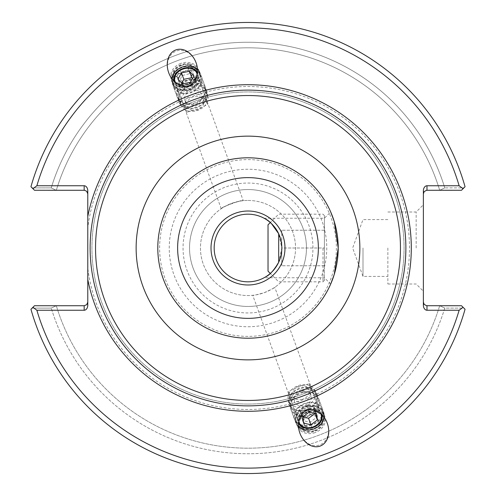 <?xml version="1.0" encoding="UTF-8"?>
<svg xmlns="http://www.w3.org/2000/svg" width="496" height="496" viewBox="0 0 496 496"><rect width="100%" height="100%" fill="white"/><g stroke="black" fill="none" stroke-linecap="round" stroke-linejoin="round"><path stroke-width="0.37" stroke-dasharray="2.48 1.86" d="M243.257 200.694C243.381 200.285 239.543 201.159 231.737 203.323C224.372 206.683 220.869 208.481 221.228 208.711C217.707 208.438 245.774 198.22 243.257 200.694L196.98 73.557M203.887 97.563C200.111 94.116 196.18 93.043 192.076 94.352C188.096 95.988 185.771 99.336 185.095 104.402A11.718 9.604 160 0 0 185.188 109.697A11.718 9.604 160 0 0 186.732 112.276L197.414 109.008L207.694 104.65A11.718 9.604 160 0 0 207.216 101.68A11.718 9.604 160 0 0 203.887 97.563L207.694 104.65M175.355 82.479A11.718 8.978 -20 0 0 189.038 86A11.718 8.978 -20 0 0 197.253 74.505M186.732 112.276L185.095 104.402M171.808 78.616A14.564 11.154 -20 0 0 172.279 82.541A14.564 11.154 -20 0 0 189.782 88.046A14.564 11.154 -20 0 0 199.652 72.583A14.564 11.154 -20 0 0 197.489 69.266M181.61 65.596A11.718 9.604 160 0 0 173.879 78.628A11.718 9.604 160 0 0 188.176 83.644A11.718 9.604 160 0 0 195.908 70.612A11.718 9.604 160 0 0 181.61 65.596M298.747 421.495A11.718 8.978 -20 0 1 306.962 410A11.718 8.978 -20 0 1 320.645 413.521M303.924 401.648C307.904 400.012 310.229 396.664 310.905 391.598L309.268 383.724L298.586 386.992L288.306 391.35L292.113 398.437C295.889 401.884 299.82 402.957 303.924 401.648M264.256 292.677C271.653 289.304 275.156 287.506 274.772 287.289C275.255 287.469 271.752 289.261 264.263 292.677C256.327 294.878 252.489 295.752 252.743 295.306C252.594 295.721 256.432 294.847 264.256 292.677M298.511 426.734A14.564 11.154 -20 0 1 296.348 423.417A14.564 11.154 -20 0 1 306.218 407.954A14.564 11.154 -20 0 1 323.721 413.459A14.564 11.154 -20 0 1 324.192 417.384M314.39 430.404A11.718 9.604 160 0 1 300.092 425.388A11.718 9.604 160 0 1 307.824 412.356A11.718 9.604 160 0 1 322.121 417.372A11.718 9.604 160 0 1 314.39 430.404M292.113 398.437A11.718 9.604 160 0 1 288.784 394.32A11.718 9.604 160 0 1 288.306 391.35M309.268 383.724A11.718 9.604 160 0 1 310.812 386.303A11.718 9.604 160 0 1 310.905 391.598M188.48 84.481A17.775 14.564 -110 0 0 196.087 62.794A17.775 14.564 -110 0 0 176.322 51.069A17.775 14.564 -110 0 0 168.721 72.751A17.775 14.564 -110 0 0 188.48 84.481M180.817 63.414A14.564 11.929 160 0 0 171.213 79.602A14.564 11.929 160 0 0 188.976 85.827A14.564 11.929 160 0 0 198.58 69.638A14.564 11.929 160 0 0 180.817 63.414M315.183 432.586A14.564 11.929 160 0 1 297.42 426.362A14.564 11.929 160 0 1 307.024 410.173A14.564 11.929 160 0 1 324.787 416.398A14.564 11.929 160 0 1 315.183 432.586M307.52 411.519A17.775 14.564 70 0 0 299.913 433.206A17.775 14.564 70 0 0 319.678 444.931A17.775 14.564 70 0 0 327.279 423.249A17.775 14.564 70 0 0 307.52 411.519M248 405.871A157.871 157.871 0 0 1 93.093 217.546A157.871 157.871 0 0 1 268.373 91.45A157.871 157.871 0 0 1 405.542 258.211A157.871 157.871 0 0 1 248 405.871A157.871 157.871 0 0 0 384.722 169.062A157.871 157.871 0 0 0 111.278 169.062A157.871 157.871 0 0 0 248 405.871M248 281.827A33.827 33.827 0 0 1 214.173 248A33.827 33.827 0 0 1 248 214.173A33.827 33.827 0 0 1 281.827 248A33.827 33.827 0 0 1 248 281.827M248 200.458A47.542 47.542 0 0 1 289.174 271.771A47.542 47.542 0 0 1 206.826 271.771A47.542 47.542 0 0 1 248 200.458A47.542 47.542 0 0 0 200.458 248A47.542 47.542 0 0 0 248 295.542A47.542 47.542 0 0 0 295.542 248A47.542 47.542 0 0 0 248 200.458M324.409 248L324.409 215.593L324.409 280.407L324.409 230.243L324.409 265.757L324.409 248L281.79 248L281.79 265.757L281.79 230.243L281.79 248L324.409 248M264.07 277.772L265.186 277.14L264.07 277.772L324.409 277.772L330.696 284.053M278.684 262.241C282.838 252.749 282.838 243.251 278.684 233.759L281.827 248L278.684 262.241M271.523 223.702C267.344 220.187 264.858 218.364 264.07 218.228L265.186 218.86M423.373 193.874L423.373 190.855L423.373 193.874L424.161 191.623L426.579 190.284L461.509 190.266L439.909 190.266L461.509 190.266L463.89 187.879L444.769 187.891L439.679 190.266A200.186 200.186 0 0 0 56.321 190.266A200.186 200.186 0 0 1 439.679 190.266L444.769 187.891A205.741 205.741 0 0 0 51.231 187.891A205.741 205.741 0 0 1 444.769 187.891L463.89 187.879L461.509 190.266L465.05 186.719A225.531 225.531 0 0 0 30.95 186.719L34.491 190.266L32.11 187.879L51.231 187.891L56.091 190.266L34.491 190.266L56.321 190.266L51.231 187.891L32.11 187.879L34.491 190.266L84.171 190.266L84.171 185.752A5.103 3.608 -90 0 1 87.78 190.855L87.78 193.874L86.726 191.32L84.171 190.266M87.78 268.156L87.78 227.844A161.479 161.479 0 0 1 261.46 87.079A161.479 161.479 0 0 1 409.343 254.733A161.479 161.479 0 0 1 248 409.479A161.479 161.479 0 0 1 87.78 268.156L87.78 305.145A5.103 3.608 90 0 1 84.171 310.248L36.865 310.248L32.941 307.284L34.491 305.734L32.11 308.121L34.491 305.734L56.091 305.734L51.231 308.109L32.11 308.121L51.231 308.109L56.321 305.734L34.491 305.734L84.574 305.716L86.726 304.68L87.78 302.126L87.78 305.145L87.78 302.126M439.679 305.734A200.186 200.186 0 0 1 56.321 305.734A200.186 200.186 0 0 0 439.679 305.734L461.509 305.734L463.89 308.121L444.769 308.109L439.679 305.734M444.769 308.109A205.741 205.741 0 0 1 51.231 308.109A205.741 205.741 0 0 0 444.769 308.109L463.89 308.121L461.509 305.734L439.909 305.734L444.769 308.109M32.941 307.284L30.95 309.281A225.531 225.531 0 0 0 465.05 309.281L461.509 305.734L426.982 305.734L426.982 310.248A5.103 3.608 90 0 1 423.373 305.145L423.373 302.126L424.433 304.68L426.982 305.734M465.05 186.719L463.89 187.879L465.05 186.719A225.531 225.531 0 0 0 30.95 186.719A225.531 225.531 0 0 1 465.05 186.719M465.05 309.281A225.531 225.531 0 0 1 30.95 309.281A225.531 225.531 0 0 0 465.05 309.281M423.373 302.126L423.373 190.855A5.103 3.608 -90 0 1 426.982 185.752L459.135 185.752L463.059 188.716M463.059 307.284L459.135 310.248L426.982 310.248M87.78 193.874L87.78 227.844M32.941 188.716L36.865 185.752L84.171 185.752M416.156 248L416.156 212.003L416.156 248M423.373 248L423.373 291.214L423.373 248M387.86 248L387.86 283.997L387.86 248M362.998 248L362.998 276.415L362.998 248M248 404.066A156.066 156.066 0 0 0 383.16 169.967A156.066 156.066 0 0 0 112.84 169.967A156.066 156.066 0 0 0 248 404.066A156.066 156.066 0 0 1 112.84 169.967A156.066 156.066 0 0 1 383.16 169.967A156.066 156.066 0 0 1 248 404.066M459.135 185.752A220.119 220.119 0 0 0 36.865 185.752M36.865 310.248A220.119 220.119 0 0 0 459.135 310.248M306.46 248A58.46 58.46 0 0 1 218.773 298.629A58.46 58.46 0 0 1 218.773 197.371A58.46 58.46 0 0 1 306.46 248A58.46 58.46 0 0 1 218.773 298.629A58.46 58.46 0 0 1 218.773 197.371A58.46 58.46 0 0 1 306.46 248M312.951 248A64.951 64.951 0 0 0 215.524 191.747A64.951 64.951 0 0 0 215.524 304.253A64.951 64.951 0 0 0 312.951 248M322.989 248L322.989 281.827L322.989 248M278.684 233.752L278.684 262.248M268.026 271.176L268.026 224.824M324.409 230.243L281.79 230.243L324.409 230.243M324.409 265.757L281.79 265.757L324.409 265.757M303.279 391.933A14.917 12.22 160 0 1 318.854 399.051A14.917 12.22 160 0 1 309.014 415.636A14.917 12.22 160 0 1 290.817 409.256A14.917 12.22 160 0 1 303.279 391.933M303.354 392.516A14.204 11.637 -20 0 0 291.487 409.008A14.204 11.637 -20 0 0 308.816 415.09A14.204 11.637 -20 0 0 318.184 399.292A14.204 11.637 -20 0 0 303.354 392.516M308.152 405.331A14.917 12.22 160 0 1 323.727 412.449A14.917 12.22 160 0 1 313.894 429.034A14.917 12.22 160 0 1 295.697 422.654A14.917 12.22 160 0 1 308.152 405.331M308.227 405.914A14.204 11.637 160 0 1 323.063 412.691A14.204 11.637 160 0 1 313.689 428.488A14.204 11.637 160 0 1 296.36 422.412A14.204 11.637 160 0 1 308.227 405.914M309.275 408.785A14.204 11.637 160 0 1 324.105 415.561A14.204 11.637 160 0 1 314.737 431.359A14.204 11.637 160 0 1 297.408 425.283A14.204 11.637 160 0 1 309.275 408.785M315.512 410.886L316.367 417.601L309.87 422.356L302.517 420.391L301.661 413.67L308.159 408.921L315.512 410.886L317.601 416.628L310.248 414.662L303.75 419.411L304.606 426.132L311.959 428.098L318.457 423.348L317.601 416.628M318.457 423.348L316.367 417.601M311.959 428.098L309.87 422.356M304.606 426.132L302.517 420.391M303.75 419.411L301.661 413.67M310.248 414.662L308.159 408.921M302.306 389.645A14.204 11.637 160 0 1 317.142 396.422A14.204 11.637 160 0 1 307.768 412.213A14.204 11.637 160 0 1 290.439 406.137A14.204 11.637 160 0 1 302.306 389.645M309.808 411.196A12.431 10.18 160 0 1 322.251 424.359A12.431 10.18 160 0 1 301.258 428.581A12.431 10.18 160 0 1 309.808 411.196M301.816 391.133A8.878 7.273 160 0 1 310.707 400.539A8.878 7.273 160 0 1 295.709 403.552A8.878 7.273 160 0 1 301.816 391.133M304.575 410.558A14.917 11.427 160 0 0 317.025 394.029A14.917 11.427 160 0 0 299.1 388.393A14.917 11.427 160 0 0 288.988 404.234A14.917 11.427 160 0 0 304.575 410.558M304.501 410.012A14.204 10.881 -20 0 1 289.658 403.986A14.204 10.881 -20 0 1 299.286 388.901A14.204 10.881 -20 0 1 316.355 394.27A14.204 10.881 -20 0 1 304.501 410.012M310.037 425.574A14.917 11.427 160 0 0 322.493 409.045A14.917 11.427 160 0 0 304.563 403.409A14.917 11.427 160 0 0 294.457 419.25A14.917 11.427 160 0 0 310.037 425.574M309.963 425.029A14.204 10.881 160 0 0 321.823 409.287A14.204 10.881 160 0 0 304.749 403.918A14.204 10.881 160 0 0 295.12 419.008A14.204 10.881 160 0 0 309.963 425.029M311.135 428.246A14.204 10.881 160 0 0 322.995 412.505A14.204 10.881 160 0 0 305.92 407.135A14.204 10.881 160 0 0 296.292 422.226A14.204 10.881 160 0 0 311.135 428.246M314.991 413.41L314.148 407.297L306.832 405.716L300.371 410.421L301.233 416.702L302.74 417.031M316.491 413.732L314.148 407.297M309.175 412.151L306.832 405.716M302.715 416.857L300.371 410.421M303.577 423.144L301.233 416.702M303.329 406.794A14.204 10.881 160 0 0 315.183 391.053A14.204 10.881 160 0 0 298.115 385.683A14.204 10.881 160 0 0 288.486 400.768A14.204 10.881 160 0 0 303.329 406.794M321.867 414.644A12.431 9.523 160 0 0 306.776 409.491A12.431 9.523 160 0 0 298.53 423.138M301.599 399.497A8.878 6.801 160 0 0 307.656 387.605A8.878 6.801 160 0 0 292.739 390.984A8.878 6.801 160 0 0 301.599 399.497M196.366 79.627A14.917 12.22 -20 0 1 205.183 86.744A14.917 12.22 -20 0 1 195.343 103.329A14.917 12.22 -20 0 1 177.146 96.949A14.917 12.22 -20 0 1 181.207 83.812A14.917 12.22 -20 0 1 196.366 79.627M196.118 80.209A14.204 11.637 160 0 0 181.685 84.196A14.204 11.637 160 0 0 177.816 96.708A14.204 11.637 160 0 0 195.145 102.784A14.204 11.637 160 0 0 204.513 86.992A14.204 11.637 160 0 0 196.118 80.209M191.487 66.228A14.917 12.22 -20 0 1 200.303 73.346A14.917 12.22 -20 0 1 190.47 89.931A14.917 12.22 -20 0 1 172.273 83.551A14.917 12.22 -20 0 1 176.334 70.413A14.917 12.22 -20 0 1 191.487 66.228M191.239 66.811A14.204 11.637 -20 0 1 199.64 73.588A14.204 11.637 -20 0 1 190.266 89.385A14.204 11.637 -20 0 1 172.937 83.309A14.204 11.637 -20 0 1 176.805 70.798A14.204 11.637 -20 0 1 191.239 66.811M190.197 63.941A14.204 11.637 -20 0 1 198.592 70.717A14.204 11.637 -20 0 1 189.224 86.515A14.204 11.637 -20 0 1 171.895 80.439A14.204 11.637 -20 0 1 175.764 67.927A14.204 11.637 -20 0 1 190.197 63.941M194.928 78.399L192.064 85.114L184.128 87.079L179.044 82.33L181.902 75.609L189.844 73.644L194.928 78.399L192.832 72.652L187.755 67.902L179.812 69.868L176.954 76.589L182.038 81.338L189.974 79.372L192.832 72.652M189.974 79.372L192.064 85.114M182.038 81.338L184.128 87.079M176.954 76.589L179.044 82.33M179.812 69.868L181.902 75.609M187.755 67.902L189.844 73.644M197.16 83.08A14.204 11.637 -20 0 1 205.561 89.863A14.204 11.637 -20 0 1 196.193 105.654A14.204 11.637 -20 0 1 178.858 99.578A14.204 11.637 -20 0 1 182.733 87.067A14.204 11.637 -20 0 1 197.16 83.08M189.23 64.437A12.431 10.18 -20 0 1 192.597 81.821A12.431 10.18 -20 0 1 172.862 77.599A12.431 10.18 -20 0 1 189.23 64.437M196.348 90.315A8.878 7.273 -20 0 1 198.753 102.734A8.878 7.273 -20 0 1 184.661 99.721A8.878 7.273 -20 0 1 196.348 90.315M186.651 108.295A14.917 11.427 -20 0 0 202.318 104.557A14.917 11.427 -20 0 0 207.012 91.766A14.917 11.427 -20 0 0 189.088 86.13A14.917 11.427 -20 0 0 178.975 101.971A14.917 11.427 -20 0 0 186.651 108.295M186.949 107.756A14.204 10.881 160 0 1 179.645 101.73A14.204 10.881 160 0 1 189.274 86.645A14.204 10.881 160 0 1 206.342 92.014A14.204 10.881 160 0 1 201.878 104.191A14.204 10.881 160 0 1 186.949 107.756M181.183 93.279A14.917 11.427 -20 0 0 196.856 89.54A14.917 11.427 -20 0 0 201.543 76.75A14.917 11.427 -20 0 0 183.619 71.114A14.917 11.427 -20 0 0 173.507 86.955A14.917 11.427 -20 0 0 181.183 93.279M181.486 92.733A14.204 10.881 -20 0 0 196.41 89.175A14.204 10.881 -20 0 0 200.88 76.992A14.204 10.881 -20 0 0 183.805 71.629A14.204 10.881 -20 0 0 174.177 86.713A14.204 10.881 -20 0 0 181.486 92.733M180.315 89.516A14.204 10.881 -20 0 0 195.238 85.957A14.204 10.881 -20 0 0 199.708 73.774A14.204 10.881 -20 0 0 182.633 68.411A14.204 10.881 -20 0 0 173.005 83.495A14.204 10.881 -20 0 0 180.315 89.516M190.458 82.268L192.801 88.703L196.292 82.417L192.547 78.504M193.948 75.981L196.292 82.417M181.728 83.061L180.327 85.579L184.822 90.284L192.801 88.703M177.983 79.143L180.327 85.579M182.478 83.849L184.822 90.284M188.12 110.974A14.204 10.881 -20 0 0 203.05 107.409A14.204 10.881 -20 0 0 207.514 95.232A14.204 10.881 -20 0 0 190.439 89.863A14.204 10.881 -20 0 0 180.817 104.947A14.204 10.881 -20 0 0 188.12 110.974M174.133 81.356A12.431 9.523 -20 0 0 180.68 87.085A12.431 9.523 -20 0 0 193.973 83.774A12.431 9.523 -20 0 0 197.47 72.862M191.561 110.106A8.878 6.801 -20 0 0 203.974 101.593A8.878 6.801 -20 0 0 190.47 98.214A8.878 6.801 -20 0 0 191.561 110.106M426.982 185.752L426.982 190.266M84.171 310.248L84.171 305.734M248 326.746A78.746 78.746 0 0 0 316.2 208.624A78.746 78.746 0 0 0 179.8 208.624A78.746 78.746 0 0 0 248 326.746M248 336.387A88.387 88.387 0 0 1 171.455 203.806A88.387 88.387 0 0 1 324.545 203.806A88.387 88.387 0 0 1 248 336.387M221.228 208.711L174.952 81.573M199.652 72.583L198.58 69.638M172.279 82.541L171.213 79.602M173.879 78.628L185.188 109.697M195.908 70.612L207.216 101.68M321.048 414.427L274.772 287.289M299.02 422.443L252.743 295.306M324.787 416.398L323.721 413.459M297.42 426.362L296.348 423.417M288.784 394.32L300.092 425.388M310.812 386.303L322.121 417.372M264.07 218.228L324.409 218.228L330.696 211.947M387.86 283.997L416.156 283.997L423.373 291.214M387.86 212.003L416.156 212.003L423.373 204.786M387.86 219.585L362.998 219.585L352.656 248L362.998 276.415L387.86 276.415M324.409 215.593L322.989 214.173L278.684 214.173L270.289 222.561M324.409 280.407L322.989 281.827L278.684 281.827L270.289 273.439M290.817 409.256L295.697 422.654M318.854 399.051L323.727 412.449M296.36 422.412L297.408 425.283M323.063 412.691L324.105 415.561M290.439 406.137L291.487 409.008M317.142 396.422L318.184 399.292M288.988 404.234L294.457 419.25M317.025 394.029L322.493 409.045M295.12 419.008L296.292 422.226M321.823 409.287L322.995 412.505M288.486 400.768L289.658 403.986M315.183 391.053L316.355 394.27M205.183 86.744L200.303 73.346M177.146 96.949L172.273 83.551M199.64 73.588L198.592 70.717M172.937 83.309L171.895 80.439M205.561 89.863L204.513 86.992M178.858 99.578L177.816 96.708M207.012 91.766L201.543 76.75M178.975 101.971L173.507 86.955M200.88 76.992L199.708 73.774M174.177 86.713L173.005 83.495M207.514 95.232L206.342 92.014M180.817 104.947L179.645 101.73"/><path stroke-width="0.74" d="M197.253 74.505A11.718 8.978 -20 0 0 196.98 73.557A11.718 8.978 -20 0 0 182.894 69.124A11.718 8.978 -20 0 0 174.952 81.573A11.718 8.978 -20 0 0 175.355 82.479M197.489 69.266A14.564 11.154 -20 0 0 182.15 67.078A14.564 11.154 -20 0 0 171.808 78.616M188.902 85.634A19.009 14.564 -110 0 1 168.721 72.751A19.009 14.564 -110 0 1 175.9 49.91A19.009 14.564 -110 0 1 196.087 62.794A19.009 14.564 -110 0 1 188.902 85.634M320.645 413.521A11.718 8.978 -20 0 1 321.048 414.427A11.718 8.978 -20 0 1 313.106 426.876A11.718 8.978 -20 0 1 299.02 422.443A11.718 8.978 -20 0 1 298.747 421.495M307.098 410.366A19.009 14.564 70 0 1 327.279 423.249A19.009 14.564 70 0 1 320.1 446.09A19.009 14.564 70 0 1 299.913 433.206A19.009 14.564 70 0 1 307.098 410.366M324.192 417.384A14.564 11.154 -20 0 1 313.85 428.922A14.564 11.154 -20 0 1 298.511 426.734M87.78 193.874L86.726 191.32L84.574 190.284L34.491 190.266L32.941 188.716L36.865 185.752L84.171 185.752A5.103 3.608 -90 0 1 87.78 190.855L87.78 305.145A5.103 3.608 90 0 1 84.171 310.248L36.865 310.248L32.941 307.284L34.491 305.734L84.171 305.734L84.171 310.248M248 405.871A157.871 157.871 0 0 0 384.722 169.062A157.871 157.871 0 0 0 111.278 169.062A157.871 157.871 0 0 0 248 405.871A157.871 157.871 0 0 0 384.722 169.062A157.871 157.871 0 0 0 111.278 169.062A157.871 157.871 0 0 0 248 405.871M248 338.216A90.216 90.216 0 0 1 169.874 202.895A90.216 90.216 0 0 1 326.126 202.895A90.216 90.216 0 0 1 248 338.216A90.216 90.216 0 0 0 326.126 202.895A90.216 90.216 0 0 0 169.874 202.895A90.216 90.216 0 0 0 248 338.216M338.216 248L334.254 221.576L330.696 211.947L334.254 221.576L338.216 248L334.254 274.424L330.696 284.053L334.254 274.424L338.216 248M265.186 277.14C269.595 275.187 274.096 270.221 278.684 262.241C274.096 270.221 269.595 275.187 265.186 277.14M265.186 218.86C269.595 220.813 274.096 225.779 278.684 233.759L271.523 223.702M248 281.827A33.827 33.827 0 0 1 218.705 231.086A33.827 33.827 0 0 1 277.295 231.086A33.827 33.827 0 0 1 248 281.827M248 284.989A36.989 36.989 0 0 1 215.971 229.505A36.989 36.989 0 0 1 280.029 229.505A36.989 36.989 0 0 1 248 284.989M248 318.364A70.364 70.364 0 0 0 308.94 212.815A70.364 70.364 0 0 0 187.06 212.815A70.364 70.364 0 0 0 248 318.364M32.941 188.716L30.95 186.719A225.531 225.531 0 0 1 465.05 186.719L463.059 188.716L459.135 185.752L426.982 185.752A5.103 3.608 -90 0 0 423.373 190.855L423.373 305.145A5.103 3.608 90 0 0 426.982 310.248L459.135 310.248L463.059 307.284L461.509 305.734L426.579 305.716L424.161 304.377L423.373 302.126M423.373 193.874L424.161 191.623L426.579 190.284L461.509 190.266L463.059 188.716M463.059 307.284L465.05 309.281A225.531 225.531 0 0 1 30.95 309.281L32.941 307.284M87.78 302.126L86.726 304.68L84.171 305.734M36.865 185.752A220.119 220.119 0 0 1 459.135 185.752M459.135 310.248A220.119 220.119 0 0 1 36.865 310.248M278.684 262.248L278.684 233.752M270.289 222.561L268.026 224.824L268.026 271.176L270.289 273.439M317.353 420.019L310.893 424.719L303.577 423.144L302.715 416.857L309.175 412.151L316.491 413.732L317.353 420.019L314.991 413.41M302.74 417.031L308.555 418.283L315.01 413.583M310.893 424.719L308.555 418.283M298.53 423.138A12.431 9.523 160 0 0 311.339 427.961A12.431 9.523 160 0 0 321.867 414.644M193.948 75.981L190.458 82.268L182.478 83.849L177.983 79.143L181.474 72.856L189.453 71.281L193.948 75.981M192.547 78.504L191.797 77.717L183.818 79.298L181.728 83.061M189.453 71.281L191.797 77.717M181.474 72.856L183.818 79.298M197.47 72.862A12.431 9.523 -20 0 0 182.708 68.615A12.431 9.523 -20 0 0 174.133 81.356M87.78 279.502A163.283 163.283 0 0 0 338.619 383.836A163.283 163.283 0 0 0 338.619 112.164A163.283 163.283 0 0 0 87.78 216.498M248 400.458A152.458 152.458 0 0 1 115.965 171.771A152.458 152.458 0 0 1 380.035 171.771A152.458 152.458 0 0 1 248 400.458M248 359.867A111.867 111.867 0 0 0 344.875 192.07A111.867 111.867 0 0 0 151.125 192.07A111.867 111.867 0 0 0 248 359.867M426.982 310.248L426.982 305.734M426.982 190.266L426.982 185.752M84.171 185.752L84.171 190.266"/></g></svg>
